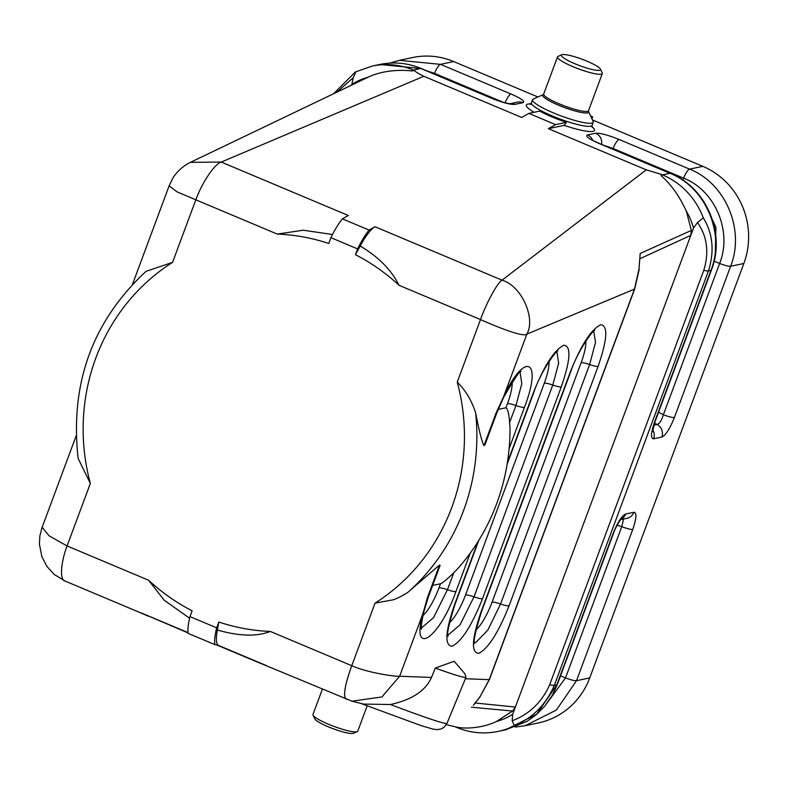 <?xml version="1.0" encoding="UTF-8"?>
<svg xmlns="http://www.w3.org/2000/svg" width="788" height="788" viewBox="0 0 788 788"><rect width="100%" height="100%" fill="white"/><g stroke="black" fill="none" stroke-linecap="round" stroke-linejoin="round"><path stroke-width="1.18" d="M374.989 226.727L369.06 230.086A39.833 9.82 -67.2 0 0 357.604 248.9L355.447 254.701L360.185 246.023A39.833 9.82 -67.2 0 1 374.989 226.727L502.045 280.173L646.239 169.844L548.379 128.68L555.56 124.622L528.866 113.393L521.686 117.451L423.826 76.288C418.999 73.964 415.857 72.043 414.419 70.516L413.365 70.073L420.812 68.497L491.308 98.155C502.419 102.607 510.24 104.696 514.771 104.4L522.976 102.667A9.958 9.515 -101.9 0 0 517.499 102.135L509.925 103.73M214.897 644.623L218.128 645.274A39.833 9.82 -67.2 0 1 217.37 630.026L218.837 622.037L216.68 627.839A39.833 9.82 -67.2 0 0 214.897 644.623L188.204 633.394A39.833 9.82 -67.2 0 1 189.987 616.62L216.68 627.839M357.604 248.9L330.911 237.671A39.833 9.82 -67.2 0 1 342.376 218.857L369.06 230.086M423.826 76.288L221.251 162.062L348.306 215.498L342.376 218.857M330.911 237.671L328.754 243.472A199.187 190.272 -101.9 0 0 277.287 234.085L303.252 230.214L332.506 234.499M189.603 618.216L164.278 600.289L148.558 580.224A199.187 190.272 -101.9 0 0 192.144 610.818L189.987 616.62M188.135 632.941L142.983 613.655L188.096 632.636M76.18 435.784L42.138 527.31L49.142 535.85L67.078 545.956C60.942 561.923 59.218 580.529 65.384 581.16M139.604 612.404L142.983 613.655M221.251 162.062C214.05 164.18 201.541 183.899 195.818 199.817L176.936 191.789L169.134 185.83L172.68 178.443C172.513 178.571 178.462 168.011 190.42 162.338L221.251 162.062M505.088 102.765A9.958 2.453 -67.2 0 1 510.988 93.999L440.492 64.35L399.418 60.331L412.607 57.544A74.693 71.353 78.1 0 1 453.701 61.562L537.909 96.983M574.885 63.739A20.912 3.418 -159.6 0 1 561.805 54.746A20.912 3.418 -159.6 0 1 582.135 59.267A20.912 3.418 -159.6 0 1 600.476 69.127A20.912 3.418 -159.6 0 1 574.885 63.739M600.476 69.127L602.229 72.841A23.906 3.901 -159.6 0 1 602.318 73.56A23.906 3.901 -159.6 0 1 572.994 66.684A23.906 3.901 -159.6 0 1 557.51 56.894A23.906 3.901 -159.6 0 1 558.042 56.401L561.805 54.746M553.54 112.94A32.367 5.28 -159.6 0 1 532.56 99.692A32.367 5.28 -159.6 0 1 533.289 99.022L543.208 94.649A24.487 3.999 -159.6 0 0 558.525 105.178A24.487 3.999 -159.6 0 0 588.478 111.482L593.128 121.283A32.367 5.28 -159.6 0 1 593.236 122.248A32.367 5.28 -159.6 0 1 553.54 112.94M528.866 113.393L539.721 111.108A32.495 5.299 20.4 0 0 552.014 116.939A32.495 5.299 -159.6 0 0 566.414 122.327L564.149 125.351L548.379 128.68M449.456 622.668A29.58 7.289 112.8 0 0 465.531 594.989A9.958 1.625 -159.6 0 1 474.012 596.851L460.064 624.795L447.958 635.197M465.531 594.989L544.301 383.175A9.958 1.625 -159.6 0 1 552.782 385.036L558.662 363.16L556.889 351.684M593.719 331.196L595.541 342.327L589.621 364.548A9.958 1.625 20.4 0 0 598.102 366.41C607.312 339.618 608.218 325.72 600.82 324.725C591.364 329.039 581.15 344.888 570.187 372.291A9.958 1.625 20.4 0 0 570.62 372.025C578.293 348.72 595.492 327.286 594.654 330.507M474.524 642.328L475.932 642.338L487.811 630.124L500.567 603.982L589.621 364.548A9.958 1.625 -159.6 0 0 581.13 362.677A29.58 7.289 112.8 0 0 585.819 341.017M355.93 71.738L353.231 77.726L351.881 84.375A64.734 61.838 78.1 0 1 368.026 77.234C380.594 71.176 397.723 69.255 412.045 70.959L414.419 70.516M498.183 409.405L505.945 407.77L507.462 403.673A9.958 1.625 -159.6 0 1 515.943 405.534L521.823 383.657L520.05 372.182M505.945 407.77C507.679 408.765 508.91 413.67 509.639 422.486L515.943 405.534A9.958 1.625 20.4 0 0 524.424 407.396C542.922 359.801 525.094 350.512 503.64 396.581A9.958 2.009 25.8 0 1 503.699 397.191M485.113 444.393L483.94 445.663C481.892 441.782 479.134 430.878 475.647 412.951C471.677 400.521 465.541 390.237 457.237 382.121L480.503 319.564C486.157 303.695 496.972 283.168 502.045 280.173C521.804 285.936 535.889 318.519 526.867 334.122L634.458 289.127L638.97 269.122L640.201 253.45L638.97 269.122M360.195 246.014C378.496 256.898 391.449 269.989 399.033 285.295L480.503 319.564C496.125 326.518 522.996 337.559 526.867 334.122L503.64 396.581L495.987 413.257A9.958 1.625 20.4 0 0 496.804 412.942L503.709 397.172C515.45 377.137 521.203 368.577 520.966 371.503L518.868 371.857M422.89 615.536A29.58 7.289 112.8 0 0 438.965 587.858A9.958 1.625 -159.6 0 1 447.446 589.72L453.75 572.778L457.257 569.192A209.145 199.788 -101.9 0 0 510.003 427.362L509.639 422.486M453.75 572.778C447.052 579.308 442.629 582.972 440.482 583.77L432.661 585.415M351.921 701.182L381.904 696.956L399.644 676.222C396.778 676.941 367.336 672.824 351.773 665.702L375.039 603.145L392.867 599.855C394.404 599.885 407.386 593.531 409.474 590.901L439.537 565.035L427.49 597.442L422.87 613.763A9.958 5.033 14.3 0 0 423.639 612.434M435.321 668.086A209.145 5.999 -157.6 0 0 465.974 677.276A209.145 5.999 -157.6 0 0 465.974 677.119L464.9 673.74L454.154 661.26L435.321 668.086L431.46 677.444L399.644 676.222L422.87 613.763C410.794 657.852 439.152 638.832 455.927 591.591A9.958 1.625 20.4 0 1 447.446 589.72L433.499 617.664L421.393 628.066M439.537 565.035L439.96 565.794M78.12 458.37C69.856 383.451 92.511 321.1 146.056 271.328L172.552 262.374A199.187 190.272 -101.9 0 0 90.354 483.399L78.12 458.399M218.837 622.037A199.187 190.272 -101.9 0 0 270.304 631.434C256.967 636.734 239.325 636.271 217.37 630.036M266.255 665.515L218.128 645.274M218.03 645.52L260.247 663.269M346.178 699.271C342.918 696.218 344.789 685.028 351.773 665.702L270.304 631.434M431.46 677.444C425.609 690.8 411.927 699.823 390.424 704.511L363.593 704.088L351.97 701.192L270.954 667.643M640.201 253.45L691.362 230.421L690.81 235.346L512.683 714.312L512.18 720.784C529.457 714.164 541.957 702.138 549.679 684.693L703.802 270.274C709.269 252.239 707.161 236.321 697.488 222.521L703.29 217.843C712.904 233.573 714.627 251.264 708.442 270.944L710.953 270.412L654.7 421.669C650.898 432.75 650.533 438.463 653.626 438.808L661.822 437.074C665.712 435.262 669.899 428.741 674.39 417.522A9.958 1.625 -159.6 0 1 663.398 414.705C661.565 420.526 659.477 423.786 657.113 424.486L653.873 425.165M603.5 145.189L613.103 148.489L683.6 178.137C715.228 190.469 732.505 231.376 719.641 263.448L714.095 261.212M661.822 437.074A9.958 9.515 -101.9 0 0 657.113 424.486L654.513 423.166M653.626 438.808A9.958 9.515 -101.9 0 0 652.75 429.854M601.589 144.381A9.958 9.515 -101.9 0 0 595.639 133.231L587.434 134.955C584.991 136.137 588.981 139.023 599.422 143.623A9.958 2.453 -67.2 0 1 599.855 143.652L591.502 139.831M587.434 134.955A9.958 9.515 78.1 0 1 592.684 140.205M592.487 119.943L702.807 166.347L689.599 169.124L619.102 139.476A9.958 2.453 112.8 0 0 613.103 148.489L612.906 149.139M702.807 166.347A74.693 71.353 78.1 0 1 743.852 263.478L589.729 677.897A74.693 71.353 78.1 0 1 538.411 722.921L525.202 725.699L556.407 710.037L576.511 680.684L632.764 529.428A9.958 1.625 -159.6 0 1 621.771 526.62L623.564 519.016M367.159 705.881L357.782 731.106A23.906 3.901 -159.6 0 1 357.24 731.599L353.487 733.254A20.912 3.418 -159.6 0 1 328.291 726.812A20.912 3.418 -159.6 0 1 314.816 718.873L313.053 715.159A23.906 3.901 -159.6 0 1 312.974 714.44L322.341 689.264M357.24 731.599A23.906 3.901 -159.6 0 1 328.458 724.231A23.906 3.901 -159.6 0 1 313.053 715.159M512.692 714.312A64.734 61.838 78.1 0 1 496.548 721.463C484.246 727.462 466.673 729.471 456.144 726.969L455.917 726.969M632.764 529.428C636.576 518.346 636.94 512.633 633.847 512.289A9.958 9.515 78.1 0 1 627.1 518.277M633.847 512.289L625.652 514.022A9.958 9.515 78.1 0 1 621.013 519.253M625.652 514.022C621.762 515.835 617.565 522.355 613.084 533.575A9.958 1.625 20.4 0 0 613.527 533.289M421.245 68.526C407.731 62.941 393.892 61.592 379.717 64.478L420.812 68.497A9.958 2.453 112.8 0 1 421.245 68.526L491.742 98.185A9.958 2.453 112.8 0 0 491.308 98.155M510.033 103.74A9.958 9.515 78.1 0 1 514.771 104.4M455.661 726.91L446.333 724.655M512.18 720.784L514.406 725.738C532.698 717.976 546.005 704.511 554.328 685.363L708.442 270.944A9.958 1.625 20.4 0 1 703.802 270.274M697.488 222.521L693.519 228.077A64.734 61.838 -101.9 0 0 686.338 211.115L691.362 230.421M693.519 228.077L690.81 235.346L639.935 258.73M686.318 211.125C679.404 196.094 671.012 184.293 661.152 175.734L661.418 174.404L646.239 169.844M496.529 721.444L512.633 711.032L515.391 707.043L474.721 702.965M639.206 269.279L634.675 288.989A4.984 0.818 20.4 0 1 634.458 289.127L489.22 679.65L479.833 697.025L473.342 705.349M471.441 707.22L512.624 711.042M479.833 697.025L489.437 679.512A4.984 0.818 20.4 0 1 489.22 679.65L465.373 678.734M363.593 704.088L362.756 703.871M351.881 84.375L351.615 85.114M368.026 77.254L367.385 77.559M591.148 117.117L592.635 116.801L590.596 115.944M592.635 116.801L591.916 118.732M555.56 124.622L566.414 122.327M90.354 483.399L67.078 545.956L148.558 580.224M277.287 234.085L195.818 199.817L172.552 262.374M503.138 102.233L434.493 73.363A9.958 2.453 -67.2 0 1 440.492 64.35L453.701 61.562M522.976 102.667C525.429 101.494 521.429 98.608 510.988 93.999M530.659 103.898A36.346 5.93 20.4 0 0 534.126 112.28M557.51 56.894L543.69 94.048A23.906 3.901 20.4 0 0 559.185 103.839A23.906 3.901 20.4 0 0 588.498 110.714L588.478 111.482M532.56 99.692L531.427 102.755A32.367 5.28 20.4 0 0 552.398 116.013A32.367 5.28 20.4 0 0 592.103 125.322L593.236 122.248M564.149 125.351A36.346 5.93 20.4 0 0 591.936 126.681M544.301 383.175A29.58 7.289 112.8 0 0 548.98 361.515M478.001 541.622L454.577 604.603C445.289 631.651 444.442 645.53 452.026 646.249C461.492 641.698 471.648 625.849 482.492 598.722A9.958 1.625 20.4 0 1 474.012 596.851L552.782 385.036A9.958 1.625 20.4 0 0 561.263 386.908C570.473 360.116 571.379 346.218 563.981 345.223C554.525 349.537 544.311 365.386 533.348 392.788A9.958 1.625 20.4 0 0 533.791 392.503C541.455 369.217 558.662 347.784 557.815 351.005M482.492 598.722L561.263 386.908M533.348 392.788L507.403 462.566M476.011 629.799A29.58 7.289 112.8 0 0 492.086 602.121L581.13 362.677M492.086 602.121A9.958 1.625 -159.6 0 1 500.567 603.982A9.958 1.625 20.4 0 0 509.048 605.854L598.102 366.41M570.187 372.291L481.133 611.734A9.958 1.625 20.4 0 0 481.576 611.449M481.133 611.734C471.854 638.782 471.007 652.661 478.592 653.38C488.058 648.829 498.213 632.981 509.048 605.854M379.717 64.478L372.271 66.054A74.693 71.353 -101.9 0 1 413.365 70.073A9.958 2.453 112.8 0 0 412.045 70.959M507.462 403.673A29.58 7.289 112.8 0 0 512.141 382.013M495.987 413.257L483.94 445.663M509.137 448.53L524.424 407.396M438.965 587.858L440.482 583.77M455.927 591.591L470.239 553.117M427.49 597.442A9.958 1.625 20.4 0 0 428.308 597.127L440.108 565.38M261.833 663.92A199.187 5.713 22.4 0 0 271.131 667.722M140.116 612.611A199.187 5.713 22.4 0 0 147.218 615.704M715.238 255.401L715.908 227.23L703.92 201.738M674.39 417.522L730.634 266.265A9.958 1.625 -159.6 0 1 719.641 263.448L663.398 414.705L658.541 412.242M682.832 180.068L683.6 178.137A9.958 2.453 112.8 0 1 689.599 169.124C725.581 183.279 745.192 229.692 730.634 266.265L743.852 263.478M599.422 143.623L669.918 173.281C705.9 187.426 725.512 233.839 710.953 270.412A9.958 1.625 20.4 0 0 711.397 270.146C725.975 233.691 706.452 187.446 670.352 173.311L599.855 143.652M661.152 175.734A9.958 2.453 -67.2 0 1 662.472 174.847L669.918 173.281A9.958 2.453 -67.2 0 1 670.381 173.321M619.102 139.476C607.991 135.014 600.16 132.936 595.639 133.231M456.144 726.969A9.958 2.453 112.8 0 0 456.538 727.383L455.425 726.91M544.774 706.137L565.528 677.877L560.514 675.848M589.729 677.897L576.511 680.684A9.958 1.625 -159.6 0 1 565.528 677.877L621.771 526.62L617.142 525.202M613.084 533.575L556.83 684.831A9.958 1.625 20.4 0 0 557.274 684.565L613.517 533.309C615.231 527.497 621.791 517.43 621.308 518.947L619.959 519.686M549.679 684.693A9.958 1.625 20.4 0 0 554.328 685.363L556.83 684.831L536.726 714.184L505.522 729.855L498.065 731.422A74.693 71.353 -101.9 0 0 514.406 725.738M389.715 63.129L399.418 60.331L389.745 63.129M434.247 73.993L434.493 73.363L425.914 70.487M703.29 217.843A74.693 71.353 78.1 0 0 662.472 174.847L661.418 174.404M390.424 704.511A209.145 5.999 22.4 0 0 447.013 723.295L465.974 677.276M336.9 92.157L353.231 77.726M399.033 285.295A199.187 190.272 -101.9 0 0 355.447 254.701M375.039 603.145A199.187 190.272 -101.9 0 0 457.237 382.121M475.647 412.951A209.145 199.788 78.1 0 1 409.474 590.901M42.138 527.31L39.883 535.83L39.4 544.035L41.892 556.771L46.856 566.345L54.185 574.403L65.049 581.042L139.988 612.562M602.318 73.56L588.498 110.714M543.69 94.048L543.208 94.649M531.427 102.755L530.038 104.292L531.811 104.183M592.143 127.39L592.103 125.322M478.838 540.263L455.011 604.337C448.805 624.303 446.51 634.98 448.116 636.34M507.147 464.162L533.791 392.522M570.62 372.025L481.576 611.468C475.361 631.434 473.066 642.112 474.681 643.471M485.024 444.629L496.804 412.942M428.308 597.127L423.629 612.473C421.413 623.357 420.723 628.932 421.55 629.198L420.339 627.445M169.134 185.83L132.482 284.379M139.594 612.394L148.183 616.127M652.168 430.149L652.582 431.627L655.143 421.393L711.397 270.146M620.688 519.627L627.002 518.297M557.274 684.565L552.427 695.026L544.961 705.91L536.116 714.844L526.857 721.473L505.522 729.855M515.194 727.068L525.182 725.709M491.742 98.185L497.829 100.529C500.144 101.652 510.092 104.026 510.191 103.74L509.294 103.858M498.065 731.422C483.881 734.308 470.042 732.958 456.538 727.383M473.352 705.29L480.207 696.74M360.461 703.3L421.334 725.709L433.154 729.146L437.32 729.649L441.408 728.851L444.146 727.206L447.013 723.295M333.57 93.752L355.358 72.003M355.526 71.905L372.271 66.054M367.326 77.579L190.42 162.338M634.675 288.989L489.437 679.512"/></g></svg>
